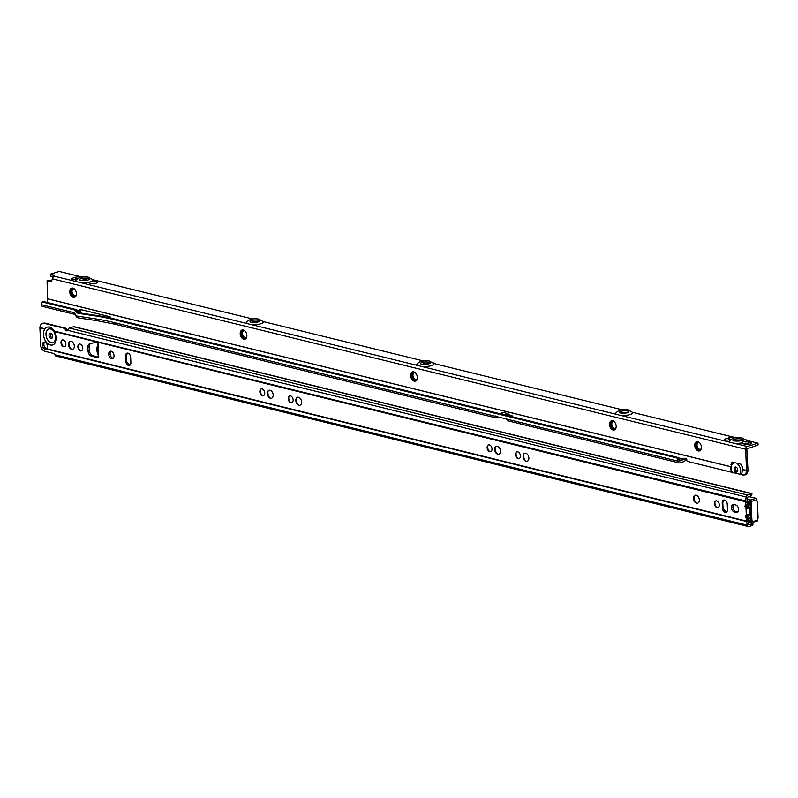 <?xml version="1.0" encoding="UTF-8"?>
<svg xmlns="http://www.w3.org/2000/svg" width="798" height="798" viewBox="0 0 798 798"><rect width="100%" height="100%" fill="white"/><g stroke="black" fill="none" stroke-linecap="round" stroke-linejoin="round"><path stroke-width="1.2" d="M750.18 505.144L749.142 504.416A2.055 1.466 103 0 1 747.776 506.062L747.377 506.61L746.18 506.341L747.357 506.072A2.055 1.556 -108.2 0 1 745.821 504.536L745.741 502.301A1.287 0.848 73 0 1 745.741 502.271L745.721 501.762A2.314 1.626 -76.2 0 1 745.721 501.363L746.06 497.393A2.314 1.626 -76.2 0 1 747.616 495.059L750.748 494.102A2.574 0.708 -2.6 0 0 751.497 493.683L73.546 326.741L69.326 328.038A2.314 1.626 103.8 0 0 68.788 328.317L67.501 330.312A1.925 1.337 86 0 1 66.663 330.841A1.925 1.337 86 0 1 65.336 329.694A2.574 1.786 -94 0 0 63.95 328.217L43.89 323.28A5.137 3.571 -94 0 0 43.102 323.21A5.137 3.571 -94 0 0 39.92 327.459L44.947 328.816M747.377 506.61A2.055 1.127 128.4 0 0 746 508.486L746.21 508.655A2.055 0.569 -2.6 0 0 749.113 508.555A2.055 1.037 -131.1 0 0 747.586 506.78L747.377 506.61M750.629 515.009L749.591 514.291A2.055 1.466 103 0 1 748.225 515.937L747.826 516.486L746.629 516.216L747.806 515.947A2.055 1.556 -108.2 0 1 746.27 514.411L746.02 508.516M747.826 516.486A2.055 1.127 128.4 0 0 746.449 518.361L746.659 518.53A2.055 0.569 -2.6 0 0 749.561 518.421A2.055 1.037 -131.1 0 0 748.035 516.645L747.826 516.486M44.718 329.145A9.297 6.095 73 0 1 47.202 327.16A9.297 6.095 73 0 1 49.516 327.13A9.297 6.095 73 0 1 54.613 331.589A9.297 6.095 73 0 1 56.349 337.634A9.297 6.095 73 0 1 50.334 344.975A9.297 6.095 73 0 1 43.501 334.472A9.297 6.095 73 0 1 44.718 329.145L39.9 327.968A2.314 1.626 -76.2 0 1 39.91 327.569M745.721 501.762L54.613 331.589L49.925 327L47.361 327.12M52.718 336.227A2.703 1.766 73 0 1 51.641 338.352A2.703 1.766 73 0 1 48.987 335.31A2.703 1.766 73 0 1 50.065 333.185A2.703 1.766 73 0 1 52.718 336.227M52.269 337.903A2.703 1.766 73 0 1 50.374 334.881A2.703 1.766 73 0 1 50.823 333.205M715.866 506.531A4.05 2.653 73 0 1 714.759 503.339A4.05 2.653 73 0 1 714.759 502.9M715.606 500.945A3.661 2.404 -107 0 0 714.749 502.989A3.661 2.404 -107 0 0 714.749 503.488A3.661 2.404 -107 0 0 715.806 506.451A3.661 2.404 -107 0 0 717.661 507.668M715.896 506.57A4.239 2.783 73 0 1 714.769 503.269A4.239 2.783 73 0 1 714.759 502.85M715.926 506.61A4.429 2.913 73 0 1 714.769 503.189A4.429 2.913 73 0 1 714.769 502.8M715.956 506.64A4.628 3.032 73 0 1 714.779 503.109A4.628 3.032 73 0 1 714.769 502.76M716.594 507.229A4.818 3.162 73 0 1 714.918 502.999A4.818 3.162 73 0 1 714.968 501.912M695.198 501.912A4.688 3.072 73 0 1 693.891 498.201A4.688 3.072 73 0 1 693.891 497.673M694.918 495.339A4.309 2.823 -107 0 0 693.891 497.772A4.309 2.823 -107 0 0 693.881 498.351A4.309 2.823 -107 0 0 695.128 501.842A4.309 2.823 -107 0 0 697.352 503.269M695.228 501.952A4.888 3.202 73 0 1 693.901 498.122A4.888 3.202 73 0 1 693.901 497.623M695.248 501.992A5.077 3.332 73 0 1 693.911 498.052A5.077 3.332 73 0 1 693.901 497.573A5.267 3.461 73 0 0 693.911 497.972A5.267 3.461 73 0 0 695.277 502.022M696.006 502.71A5.466 3.581 73 0 1 694.061 497.862A5.466 3.581 73 0 1 694.12 496.556M524.735 459.947A4.688 3.072 73 0 1 523.428 456.227A4.688 3.072 73 0 1 523.428 455.698M524.456 453.364A4.309 2.823 -107 0 0 523.428 455.798A4.309 2.823 -107 0 0 523.418 456.376A4.309 2.823 -107 0 0 524.675 459.867A4.309 2.823 -107 0 0 526.889 461.304M523.438 455.598A5.077 3.332 73 0 0 523.448 456.077A5.077 3.332 73 0 0 524.795 460.017A4.888 3.202 73 0 1 523.438 456.157A4.888 3.202 73 0 1 523.438 455.648M524.825 460.047A5.267 3.461 73 0 1 523.448 455.997A5.267 3.461 73 0 1 523.448 455.558M525.543 460.735A5.466 3.581 73 0 1 523.598 455.887A5.466 3.581 73 0 1 523.658 454.591M516.994 457.563A4.05 2.653 73 0 1 515.887 454.371A4.05 2.653 73 0 1 515.887 453.922M516.735 451.977A3.661 2.404 -107 0 0 515.877 454.022A3.661 2.404 -107 0 0 515.877 454.521A3.661 2.404 -107 0 0 516.934 457.483A3.661 2.404 -107 0 0 518.79 458.7M517.024 457.603A4.239 2.783 73 0 1 515.897 454.291A4.239 2.783 73 0 1 515.887 453.882M517.054 457.633A4.429 2.913 73 0 1 515.897 454.222A4.429 2.913 73 0 1 515.897 453.833A4.628 3.032 73 0 0 515.907 454.142A4.628 3.032 73 0 0 517.084 457.673M517.722 458.261A4.818 3.162 73 0 1 516.047 454.022A4.818 3.162 73 0 1 516.097 452.945M496.326 452.945A4.688 3.072 73 0 1 495.019 449.234A4.688 3.072 73 0 1 495.019 448.705M496.047 446.371A4.309 2.823 -107 0 0 495.009 448.795A4.309 2.823 -107 0 0 495.009 449.384A4.309 2.823 -107 0 0 496.256 452.865A4.309 2.823 -107 0 0 498.481 454.301M496.356 452.985A4.888 3.202 73 0 1 495.029 449.154A4.888 3.202 73 0 1 495.029 448.656M496.376 453.025A5.077 3.332 73 0 1 495.039 449.084A5.077 3.332 73 0 1 495.029 448.606M496.406 453.055A5.267 3.461 73 0 1 495.039 449.005A5.267 3.461 73 0 1 495.029 448.566M497.134 453.743A5.466 3.581 73 0 1 495.189 448.885A5.466 3.581 73 0 1 495.249 447.588M488.585 450.571A4.05 2.653 73 0 1 487.478 447.379A4.05 2.653 73 0 1 487.478 446.93M488.316 444.985A3.661 2.404 -107 0 0 487.468 447.03A3.661 2.404 -107 0 0 487.468 447.528A3.661 2.404 -107 0 0 488.526 450.491A3.661 2.404 -107 0 0 490.381 451.708M487.478 446.84A4.429 2.913 73 0 0 487.488 447.219A4.429 2.913 73 0 0 488.645 450.641A4.239 2.783 73 0 1 487.478 447.299A4.239 2.783 73 0 1 487.478 446.88M488.675 450.671A4.628 3.032 73 0 1 487.498 447.149A4.628 3.032 73 0 1 487.488 446.79M489.314 451.269A4.818 3.162 73 0 1 487.638 447.03A4.818 3.162 73 0 1 487.688 445.942M297.445 403.978A4.688 3.072 73 0 1 296.148 400.267A4.688 3.072 73 0 1 296.148 399.728M297.175 397.404A4.309 2.823 -107 0 0 296.138 399.828A4.309 2.823 -107 0 0 296.138 400.416A4.309 2.823 -107 0 0 297.385 403.898A4.309 2.823 -107 0 0 299.609 405.334M296.158 399.638A5.077 3.332 73 0 0 296.158 400.117A5.077 3.332 73 0 0 297.504 404.047A4.888 3.202 73 0 1 296.158 400.187A4.888 3.202 73 0 1 296.158 399.688M297.534 404.087A5.267 3.461 73 0 1 296.168 400.037A5.267 3.461 73 0 1 296.158 399.589M298.262 404.776A5.466 3.581 73 0 1 296.317 399.918A5.466 3.581 73 0 1 296.377 398.621M289.714 401.603A4.05 2.653 73 0 1 288.607 398.401A4.05 2.653 73 0 1 288.607 397.963M289.445 396.017A3.661 2.404 -107 0 0 288.597 398.062A3.661 2.404 -107 0 0 288.597 398.551A3.661 2.404 -107 0 0 289.654 401.524A3.661 2.404 -107 0 0 291.509 402.741M289.744 401.633A4.239 2.783 73 0 1 288.607 398.332A4.239 2.783 73 0 1 288.607 397.913M289.774 401.673A4.429 2.913 73 0 1 288.617 398.252A4.429 2.913 73 0 1 288.607 397.863M289.804 401.703A4.628 3.032 73 0 1 288.627 398.182A4.628 3.032 73 0 1 288.617 397.823M290.442 402.292A4.818 3.162 73 0 1 288.766 398.062A4.818 3.162 73 0 1 288.816 396.975M269.036 396.985A4.688 3.072 73 0 1 267.739 393.264A4.688 3.072 73 0 1 267.739 392.736M268.766 390.402A4.309 2.823 -107 0 0 267.729 392.835A4.309 2.823 -107 0 0 267.729 393.414A4.309 2.823 -107 0 0 268.976 396.905A4.309 2.823 -107 0 0 271.19 398.342M269.066 397.015A4.888 3.202 73 0 1 267.749 393.195A4.888 3.202 73 0 1 267.739 392.686A5.077 3.332 73 0 0 267.749 393.115A5.077 3.332 73 0 0 269.096 397.055M269.126 397.095A5.267 3.461 73 0 1 267.759 393.045A5.267 3.461 73 0 1 267.749 392.596M269.844 397.773A5.466 3.581 73 0 1 267.899 392.925A5.466 3.581 73 0 1 267.968 391.628M261.305 394.601A4.05 2.653 73 0 1 260.198 391.409A4.05 2.653 73 0 1 260.188 390.96M261.036 389.015A3.661 2.404 -107 0 0 260.188 391.06A3.661 2.404 -107 0 0 260.178 391.559A3.661 2.404 -107 0 0 261.245 394.521A3.661 2.404 -107 0 0 263.101 395.738M260.198 390.87A4.429 2.913 73 0 0 260.208 391.259A4.429 2.913 73 0 0 261.365 394.671A4.239 2.783 73 0 1 260.198 391.329A4.239 2.783 73 0 1 260.198 390.92M261.395 394.711A4.628 3.032 73 0 1 260.208 391.18A4.628 3.032 73 0 1 260.208 390.83M262.033 395.299A4.818 3.162 73 0 1 260.357 391.07A4.818 3.162 73 0 1 260.407 389.983M79.301 349.783A4.05 2.653 73 0 1 78.194 346.591A4.05 2.653 73 0 1 78.194 346.152M79.032 344.207A3.661 2.404 -107 0 0 78.184 346.252A3.661 2.404 -107 0 0 78.184 346.741A3.661 2.404 -107 0 0 79.241 349.714A3.661 2.404 -107 0 0 81.097 350.93M79.331 349.823A4.239 2.783 73 0 1 78.194 346.522A4.239 2.783 73 0 1 78.194 346.103M79.361 349.863A4.429 2.913 73 0 1 78.204 346.442A4.429 2.913 73 0 1 78.194 346.053A4.628 3.032 73 0 0 78.204 346.372A4.628 3.032 73 0 0 79.391 349.893M80.029 350.482A4.818 3.162 73 0 1 78.354 346.252A4.818 3.162 73 0 1 78.403 345.165M68.867 343.719A4.888 3.202 73 0 0 68.877 344.227A4.888 3.202 73 0 0 70.194 348.048A4.688 3.072 73 0 1 68.867 344.297A4.688 3.072 73 0 1 68.867 343.768M69.895 341.434A4.309 2.823 -107 0 0 68.857 343.868A4.309 2.823 -107 0 0 68.857 344.447A4.309 2.823 -107 0 0 70.104 347.938A4.309 2.823 -107 0 0 72.319 349.364M70.224 348.088A5.077 3.332 73 0 1 68.877 344.147A5.077 3.332 73 0 1 68.877 343.669M70.254 348.118A5.267 3.461 73 0 1 68.887 344.068A5.267 3.461 73 0 1 68.877 343.629M70.972 348.806A5.466 3.581 73 0 1 69.027 343.958A5.466 3.581 73 0 1 69.097 342.651M62.434 345.634A4.05 2.653 73 0 1 61.326 342.442A4.05 2.653 73 0 1 61.316 341.993M62.164 340.048A3.661 2.404 -107 0 0 61.316 342.093A3.661 2.404 -107 0 0 61.306 342.591A3.661 2.404 -107 0 0 62.374 345.554A3.661 2.404 -107 0 0 64.229 346.771M62.463 345.674A4.239 2.783 73 0 1 61.326 342.362A4.239 2.783 73 0 1 61.326 341.953M62.493 345.704A4.429 2.913 73 0 1 61.336 342.292A4.429 2.913 73 0 1 61.326 341.903M62.523 345.743A4.628 3.032 73 0 1 61.336 342.212A4.628 3.032 73 0 1 61.336 341.853M63.162 346.332A4.818 3.162 73 0 1 61.486 342.093A4.818 3.162 73 0 1 61.536 341.015M113.136 358.232A3.85 2.534 73 0 1 112.917 358.192A3.85 2.534 73 0 1 110.284 355.08A3.85 2.534 73 0 1 110.972 351.17M111.52 358.611A3.85 2.534 73 0 1 108.767 354.96A3.85 2.534 73 0 1 110.224 351.23A3.85 2.534 73 0 1 111.191 351.21A3.85 2.534 73 0 1 113.944 354.871A3.85 2.534 73 0 1 112.488 358.601A3.85 2.534 73 0 1 111.52 358.611M39.9 327.968L40.698 345.444A5.137 3.372 -107 0 0 41.047 347.379L43.72 348.048A3.531 2.314 73 0 1 42.464 344.576A3.531 2.314 73 0 1 43.88 342.133A3.531 2.314 73 0 1 44.758 342.113A3.531 2.314 73 0 1 47.212 345.135A3.531 2.314 73 0 1 46.354 348.696L46.164 349.015A3.531 2.115 61.3 0 1 44 348.477L45.117 347.619A3.531 2.314 73 0 1 44.628 342.083M98.214 353.993L98.483 355.718A1.606 1.057 73 0 1 97.964 357.614A1.606 1.057 73 0 1 97.565 357.624L91.351 356.088A4.499 2.953 73 0 1 88.049 351L87.88 347.3A4.499 2.953 73 0 1 89.665 343.768A4.499 2.953 73 0 1 89.805 343.729L96.508 342.182A1.606 1.057 73 0 1 96.867 342.192A1.606 1.057 73 0 1 97.984 344.596L97.396 344.955L98.104 344.786M65.865 343.938A3.531 2.314 -107 0 0 64.458 340.656A3.531 2.314 -107 0 0 61.985 340.157A3.531 2.314 -107 0 0 60.977 342.741A3.531 2.314 -107 0 0 64.01 346.791A3.531 2.314 -107 0 0 65.865 343.938M74.304 346.023A4.18 2.743 -107 0 0 72.638 342.133A4.18 2.743 -107 0 0 69.705 341.544A4.18 2.743 -107 0 0 68.528 344.596A4.18 2.743 -107 0 0 72.109 349.384A4.18 2.743 -107 0 0 74.304 346.023M82.733 348.098A3.531 2.314 -107 0 0 81.326 344.806A3.531 2.314 -107 0 0 78.852 344.307A3.531 2.314 -107 0 0 77.855 346.891A3.531 2.314 -107 0 0 80.877 350.94A3.531 2.314 -107 0 0 82.733 348.098M264.736 392.915A3.531 2.314 -107 0 0 263.33 389.624A3.531 2.314 -107 0 0 260.856 389.125A3.531 2.314 -107 0 0 259.849 391.708A3.531 2.314 -107 0 0 262.881 395.758A3.531 2.314 -107 0 0 264.736 392.915M273.175 394.99A4.18 2.743 -107 0 0 271.51 391.1A4.18 2.743 -107 0 0 268.577 390.511A4.18 2.743 -107 0 0 267.4 393.564A4.18 2.743 -107 0 0 270.981 398.352A4.18 2.743 -107 0 0 273.175 394.99M293.145 399.908A3.531 2.314 -107 0 0 291.749 396.616A3.531 2.314 -107 0 0 289.265 396.117A3.531 2.314 -107 0 0 288.268 398.701A3.531 2.314 -107 0 0 291.29 402.751A3.531 2.314 -107 0 0 293.145 399.908M301.584 401.983A4.18 2.743 -107 0 0 299.918 398.102A4.18 2.743 -107 0 0 296.986 397.514A4.18 2.743 -107 0 0 295.809 400.566A4.18 2.743 -107 0 0 299.39 405.344A4.18 2.743 -107 0 0 301.584 401.983M492.017 448.875A3.531 2.314 -107 0 0 490.62 445.593A3.531 2.314 -107 0 0 488.137 445.094A3.531 2.314 -107 0 0 487.139 447.678A3.531 2.314 -107 0 0 490.162 451.718A3.531 2.314 -107 0 0 492.017 448.875M500.456 450.95A4.18 2.743 -107 0 0 498.79 447.07A4.18 2.743 -107 0 0 495.857 446.481A4.18 2.743 -107 0 0 494.68 449.533A4.18 2.743 -107 0 0 498.261 454.321A4.18 2.743 -107 0 0 500.456 450.95M520.426 455.877A3.531 2.314 -107 0 0 519.029 452.586A3.531 2.314 -107 0 0 516.545 452.087A3.531 2.314 -107 0 0 515.548 454.67A3.531 2.314 -107 0 0 518.57 458.72A3.531 2.314 -107 0 0 520.426 455.877M528.865 457.952A4.18 2.743 -107 0 0 527.209 454.062A4.18 2.743 -107 0 0 524.276 453.473A4.18 2.743 -107 0 0 523.089 456.526A4.18 2.743 -107 0 0 526.67 461.314A4.18 2.743 -107 0 0 528.865 457.952M699.327 499.927A4.18 2.743 -107 0 0 697.671 496.037A4.18 2.743 -107 0 0 694.729 495.448A4.18 2.743 -107 0 0 693.552 498.501A4.18 2.743 -107 0 0 697.133 503.289A4.18 2.743 -107 0 0 699.327 499.927M719.297 504.845A3.531 2.314 -107 0 0 717.901 501.553A3.531 2.314 -107 0 0 715.417 501.054A3.531 2.314 -107 0 0 714.419 503.638A3.531 2.314 -107 0 0 717.442 507.688A3.531 2.314 -107 0 0 719.297 504.845M749.362 514.231L749.372 514.241A2.055 0.569 177.4 0 1 746.459 514.341A2.314 0.638 -2.6 0 0 749.362 514.231L749.372 514.241A2.055 1.466 103 0 1 748.005 515.887L748.005 515.887A2.055 1.556 -108.2 0 1 746.459 514.341L745.192 516.097L746.449 518.361M748.913 504.366L748.923 504.366A2.055 0.569 177.4 0 1 746.02 504.466A2.314 0.638 -2.6 0 0 748.913 504.366L748.923 504.366A2.055 1.466 103 0 1 747.556 506.012L747.556 506.012A2.055 1.556 -108.2 0 1 746.02 504.466L744.743 506.221L746 508.486M750.09 503.079L749.063 503.388A2.314 0.638 177.4 0 1 748.325 503.558L745.741 502.301L747.137 501.882A1.287 0.848 73 0 1 747.128 501.852L747.437 497.294L750.828 495.947A2.574 0.708 -2.6 0 0 751.586 495.528L751.975 493.782M726.689 511.987A4.818 3.162 73 0 1 722.978 506.501L722.838 503.418A4.818 3.162 73 0 1 723.427 500.725M130.074 365.085A4.818 3.162 73 0 1 126.363 359.599L126.224 356.516A4.818 3.162 73 0 1 126.812 353.823M98.493 357.075L92.738 355.659A4.499 2.953 73 0 1 89.436 350.581L89.266 346.881A4.499 2.953 73 0 1 90.603 343.549M737.711 512.027A3.85 2.534 73 0 1 737.492 511.987L735.716 511.548A3.85 2.534 73 0 1 733.093 508.436A3.85 2.534 73 0 1 733.771 504.526M752.684 522.51A5.137 1.416 177.4 0 1 752.863 522.86A5.137 1.416 177.4 0 1 751.277 523.967L748.863 524.675L747.945 519.747A1.287 0.848 73 0 1 747.945 519.717L748.315 518.52M748.773 502.75L747.606 503.089L747.137 501.882M727.257 504.176L727.497 509.483A3.661 2.404 73 0 1 726.04 512.366A3.661 2.404 73 0 1 722.439 508.236L722.2 502.93A3.661 2.404 73 0 1 723.656 500.057A3.661 2.404 73 0 1 727.257 504.176M130.643 357.275L130.882 362.581A3.661 2.404 73 0 1 129.426 365.454A3.661 2.404 73 0 1 125.825 361.334L125.585 356.028A3.661 2.404 73 0 1 127.042 353.145A3.661 2.404 73 0 1 130.643 357.275M736.105 512.406L734.33 511.977A3.85 2.534 73 0 1 731.576 508.316A3.85 2.534 73 0 1 733.033 504.585A3.85 2.534 73 0 1 733.99 504.565L735.766 505.004A3.85 2.534 73 0 1 738.519 508.665A3.85 2.534 73 0 1 737.063 512.396A3.85 2.534 73 0 1 736.105 512.406L737.492 511.987M752.863 522.86L752.943 524.705A5.137 1.416 177.4 0 1 751.367 525.812L749.053 526.52A2.314 1.626 -76.2 0 1 748.394 526.55A2.314 1.626 -76.2 0 1 747.327 525.194L746.639 521.493A2.314 1.626 -76.2 0 1 746.599 521.114L746.549 520.166A1.287 0.848 73 0 1 746.549 520.136L747.018 519.468M747.945 519.717L749.033 518.979A2.314 0.638 -2.6 0 0 749.761 518.82L750.788 518.51M722.439 508.236L726.569 512.087M724.185 499.987L722.609 502.76L722.858 508.156L722.629 502.68M724.045 510.421A4.818 3.162 73 0 1 722.898 507.917L722.649 502.56M125.825 361.334L129.944 365.185M127.57 353.075L125.994 355.848L126.244 361.245L126.014 355.768M127.431 363.519A4.818 3.162 73 0 1 126.284 361.015L126.034 355.659M97.446 346.531A1.287 1.237 -175.5 0 0 96.957 347.559M97.466 347.02A1.287 1.237 -175.5 0 0 96.917 348.088L97.087 351.788A1.287 1.237 -175.5 0 0 97.735 352.816M41.147 347.778A5.137 3.072 -118.7 0 0 44.878 351.3L53.316 353.374A1.925 1.157 61.3 0 1 54.683 354.641L55.591 355.898A2.314 1.626 103.8 0 0 55.9 356.028L748.394 526.55M46.703 348.377A3.531 2.115 61.3 0 1 45.356 347.738M41.047 347.379L43.72 348.048L45.117 347.619M67.331 330.512A1.925 1.337 86 0 1 66.713 329.604A2.574 1.786 -94 0 0 65.336 328.118L45.277 323.18A5.137 3.571 -94 0 0 44.489 323.11L43.102 323.21M751.586 495.528L751.497 493.683M751.876 493.583L74.204 326.721A2.314 1.626 103.8 0 0 73.546 326.741M747.606 503.089L748.325 503.558M126.274 361.055L126.034 355.689L126.264 361.105M722.639 502.64L722.878 508.017M722.649 502.6L722.888 507.967M749.561 518.421L749.771 518.241A2.055 1.037 -131.1 0 0 748.245 516.466L748.035 516.645A2.055 1.127 128.4 0 0 746.659 518.53M750.26 507.039L749.322 508.366A2.055 1.037 -131.1 0 0 747.796 506.59L747.586 506.78A2.055 1.127 128.4 0 0 746.21 508.655M749.113 508.555L749.591 514.291M748.185 521.802L751.417 522.6L751.945 521.822L751.536 519.608L750.828 519.438L750.679 521.184L747.975 520.525M747.267 499.398L750.399 500.176L751.018 501.373L751.896 519.578L750.818 503.777L750.11 503.598L750.828 519.438M751.896 519.578L752.305 521.772L757.9 520.057L757.192 521.124L751.417 522.6M751.945 521.822L751.606 522.74M756.015 498.451L756.893 499.718L755.826 498.301L748.793 496.575M747.287 499.109L750.569 499.917L751.377 501.403L756.893 499.718L758.02 517.702L756.893 499.718M747.147 500.795L749.781 501.443L750.11 503.598M750.04 501.892L749.93 503.129M750.619 518.55L750.908 520.914M751.018 501.373L751.187 503.787M76.359 294.602A3.661 2.404 73 0 1 75.541 295.709A3.661 2.404 73 0 1 72.967 295.19A3.661 2.404 73 0 1 71.521 291.779A3.661 2.404 73 0 1 73.436 288.836A3.661 2.404 73 0 1 74.733 289.285M73.665 288.846A3.531 2.314 -107 0 0 72.02 291.679A3.531 2.314 -107 0 0 75.72 295.569M76.279 295.031A4.05 2.653 73 0 1 73.217 296.068A4.05 2.653 73 0 1 70.972 291.799A4.05 2.653 73 0 1 74.433 288.986M74.942 296.567A4.239 2.783 73 0 1 70.842 291.769A4.239 2.783 73 0 1 72.458 288.457M76.209 295.32A4.239 2.783 73 0 1 74.872 296.587A4.239 2.783 73 0 1 70.703 291.809A4.239 2.783 73 0 1 72.389 288.477A4.239 2.783 73 0 1 74.204 288.786M74.862 296.796A4.429 2.913 73 0 1 70.563 291.779A4.429 2.913 73 0 1 72.259 288.317M76.069 295.719A4.429 2.913 73 0 1 74.793 296.816A4.429 2.913 73 0 1 70.424 291.819A4.429 2.913 73 0 1 72.189 288.337A4.429 2.913 73 0 1 73.865 288.527M74.773 297.016A4.628 3.032 73 0 1 70.294 291.789A4.628 3.032 73 0 1 72.069 288.178M75.74 296.327A4.628 3.032 73 0 1 74.703 297.046A4.628 3.032 73 0 1 70.154 291.829A4.628 3.032 73 0 1 72 288.198A4.628 3.032 73 0 1 73.256 288.208M74.623 297.265A4.818 3.162 73 0 1 70.025 291.799A4.818 3.162 73 0 1 71.8 288.058M69.745 291.888A4.818 3.162 73 0 1 71.66 288.098A4.818 3.162 73 0 1 76.399 293.524A4.818 3.162 73 0 1 74.483 297.315A4.818 3.162 73 0 1 69.745 291.888M246.811 336.507A3.661 2.404 73 0 1 246.003 337.604A3.661 2.404 73 0 1 243.43 337.085A3.661 2.404 73 0 1 241.974 333.684A3.661 2.404 73 0 1 243.899 330.731A3.661 2.404 73 0 1 245.186 331.18M244.118 330.741A3.531 2.314 -107 0 0 242.482 333.574A3.531 2.314 -107 0 0 246.183 337.464M246.742 336.926A4.05 2.653 73 0 1 243.679 337.963A4.05 2.653 73 0 1 241.435 333.694A4.05 2.653 73 0 1 244.886 330.881M245.395 338.462A4.239 2.783 73 0 1 241.295 333.664A4.239 2.783 73 0 1 242.921 330.352M246.662 337.215A4.239 2.783 73 0 1 245.325 338.482A4.239 2.783 73 0 1 241.156 333.704A4.239 2.783 73 0 1 242.851 330.372A4.239 2.783 73 0 1 244.667 330.681M245.315 338.691A4.429 2.913 73 0 1 241.026 333.674A4.429 2.913 73 0 1 242.722 330.212M246.522 337.614A4.429 2.913 73 0 1 245.245 338.711A4.429 2.913 73 0 1 240.886 333.714A4.429 2.913 73 0 1 242.652 330.232A4.429 2.913 73 0 1 244.318 330.422M245.235 338.911A4.628 3.032 73 0 1 240.757 333.684A4.628 3.032 73 0 1 242.522 330.073M246.203 338.222A4.628 3.032 73 0 1 245.166 338.941A4.628 3.032 73 0 1 240.617 333.724A4.628 3.032 73 0 1 242.452 330.093A4.628 3.032 73 0 1 243.719 330.103M245.076 339.16A4.818 3.162 73 0 1 240.477 333.694A4.818 3.162 73 0 1 242.263 329.953M240.198 333.783A4.818 3.162 73 0 1 242.123 329.993A4.818 3.162 73 0 1 246.861 335.419A4.818 3.162 73 0 1 244.946 339.21A4.818 3.162 73 0 1 240.198 333.783M417.274 378.402A3.661 2.404 73 0 1 416.456 379.499A3.661 2.404 73 0 1 413.883 378.98A3.661 2.404 73 0 1 412.436 375.579A3.661 2.404 73 0 1 414.352 372.626A3.661 2.404 73 0 1 415.648 373.075M414.581 372.636A3.531 2.314 -107 0 0 412.935 375.469A3.531 2.314 -107 0 0 416.636 379.359M417.194 378.821A4.05 2.653 73 0 1 414.132 379.858A4.05 2.653 73 0 1 411.888 375.599A4.05 2.653 73 0 1 415.349 372.776M415.858 380.357A4.239 2.783 73 0 1 411.758 375.559A4.239 2.783 73 0 1 413.374 372.247M417.125 379.11A4.239 2.783 73 0 1 415.788 380.377A4.239 2.783 73 0 1 411.618 375.599A4.239 2.783 73 0 1 413.304 372.267A4.239 2.783 73 0 1 415.12 372.576M415.778 380.586A4.429 2.913 73 0 1 411.479 375.569A4.429 2.913 73 0 1 413.174 372.107M416.985 379.509A4.429 2.913 73 0 1 415.708 380.606A4.429 2.913 73 0 1 411.339 375.609A4.429 2.913 73 0 1 413.105 372.127A4.429 2.913 73 0 1 414.78 372.317M415.688 380.806A4.628 3.032 73 0 1 411.209 375.579A4.628 3.032 73 0 1 412.985 371.968M416.656 380.117A4.628 3.032 73 0 1 415.618 380.836A4.628 3.032 73 0 1 411.07 375.619A4.628 3.032 73 0 1 412.915 371.988A4.628 3.032 73 0 1 414.172 371.998M415.539 381.055A4.818 3.162 73 0 1 410.94 375.589A4.818 3.162 73 0 1 412.716 371.848M410.661 375.678A4.818 3.162 73 0 1 412.576 371.888A4.818 3.162 73 0 1 417.314 377.314A4.818 3.162 73 0 1 415.399 381.105A4.818 3.162 73 0 1 410.661 375.678M616.136 427.279A3.661 2.404 73 0 1 615.328 428.376A3.661 2.404 73 0 1 612.754 427.858A3.661 2.404 73 0 1 611.298 424.456A3.661 2.404 73 0 1 613.223 421.504A3.661 2.404 73 0 1 614.51 421.952M613.443 421.514A3.531 2.314 -107 0 0 611.807 424.346A3.531 2.314 -107 0 0 615.507 428.237M616.066 427.698A4.05 2.653 73 0 1 613.004 428.735A4.05 2.653 73 0 1 610.759 424.476A4.05 2.653 73 0 1 614.211 421.653M614.719 429.234A4.239 2.783 73 0 1 610.62 424.436A4.239 2.783 73 0 1 612.246 421.125M615.986 427.987A4.239 2.783 73 0 1 614.66 429.254A4.239 2.783 73 0 1 610.48 424.486A4.239 2.783 73 0 1 612.176 421.144A4.239 2.783 73 0 1 613.991 421.454M614.64 429.464A4.429 2.913 73 0 1 610.35 424.446A4.429 2.913 73 0 1 612.046 420.985M615.847 428.386A4.429 2.913 73 0 1 614.57 429.484A4.429 2.913 73 0 1 610.211 424.496A4.429 2.913 73 0 1 611.976 421.005A4.429 2.913 73 0 1 613.642 421.194M614.56 429.683A4.628 3.032 73 0 1 610.081 424.456A4.628 3.032 73 0 1 611.847 420.845M615.527 428.995A4.628 3.032 73 0 1 614.49 429.713A4.628 3.032 73 0 1 609.941 424.506A4.628 3.032 73 0 1 611.777 420.865A4.628 3.032 73 0 1 613.044 420.875M614.4 429.932A4.818 3.162 73 0 1 609.802 424.466A4.818 3.162 73 0 1 611.587 420.726M609.532 424.556A4.818 3.162 73 0 1 611.448 420.765A4.818 3.162 73 0 1 616.186 426.192A4.818 3.162 73 0 1 614.27 429.982A4.818 3.162 73 0 1 609.532 424.556M701.372 448.227A3.661 2.404 73 0 1 700.554 449.324A3.661 2.404 73 0 1 697.981 448.805A3.661 2.404 73 0 1 696.534 445.404A3.661 2.404 73 0 1 698.45 442.451A3.661 2.404 73 0 1 699.736 442.9M698.679 442.461A3.531 2.314 -107 0 0 697.033 445.294A3.531 2.314 -107 0 0 700.734 449.184M701.292 448.646A4.05 2.653 73 0 1 698.23 449.683A4.05 2.653 73 0 1 695.986 445.424A4.05 2.653 73 0 1 699.447 442.601M699.956 450.182A4.239 2.783 73 0 1 695.856 445.384A4.239 2.783 73 0 1 697.472 442.072M701.213 448.935A4.239 2.783 73 0 1 699.886 450.202A4.239 2.783 73 0 1 695.716 445.434A4.239 2.783 73 0 1 697.402 442.092A4.239 2.783 73 0 1 699.218 442.401M699.866 450.411A4.429 2.913 73 0 1 695.577 445.394A4.429 2.913 73 0 1 697.272 441.932M701.073 449.334A4.429 2.913 73 0 1 699.796 450.431A4.429 2.913 73 0 1 695.437 445.444A4.429 2.913 73 0 1 697.203 441.952A4.429 2.913 73 0 1 698.878 442.142M699.786 450.631A4.628 3.032 73 0 1 695.307 445.404A4.628 3.032 73 0 1 697.083 441.793M700.754 449.942A4.628 3.032 73 0 1 699.716 450.661A4.628 3.032 73 0 1 695.168 445.454A4.628 3.032 73 0 1 697.013 441.813A4.628 3.032 73 0 1 698.27 441.823M699.637 450.88A4.818 3.162 73 0 1 695.038 445.414A4.818 3.162 73 0 1 696.814 441.673M694.759 445.503A4.818 3.162 73 0 1 696.674 441.713A4.818 3.162 73 0 1 701.412 447.139A4.818 3.162 73 0 1 699.497 450.93A4.818 3.162 73 0 1 694.759 445.503M246.931 323.529L251.33 324.616A8.579 2.364 -2.6 0 0 259.869 324.018A8.579 2.364 -2.6 0 0 263.41 321.724L258.791 319.08C253.185 318.123 249.036 319.26 246.333 322.502A8.579 2.364 -2.6 0 0 246.931 323.529L76.478 281.634A8.579 2.364 -2.6 0 1 75.88 280.607C78.573 277.365 82.733 276.228 88.329 277.185L92.907 279.719L252.976 319.06M81.346 280.447A3.511 0.968 177.4 0 1 86.982 279.998A3.511 0.968 177.4 0 1 87.501 280.168M251.799 322.342A3.511 0.968 177.4 0 1 257.435 321.893A3.511 0.968 177.4 0 1 257.954 322.063M616.255 414.302L620.654 415.389A8.579 2.364 -2.6 0 0 629.193 414.8A8.579 2.364 -2.6 0 0 632.744 412.496L628.116 409.853C622.51 408.895 618.36 410.032 615.657 413.274A8.579 2.364 -2.6 0 0 616.255 414.302L417.394 365.424A8.579 2.364 -2.6 0 1 416.795 364.397C419.489 361.155 423.648 360.018 429.244 360.975L433.823 363.509L622.3 409.833M422.262 364.237A3.511 0.968 177.4 0 1 427.898 363.788A3.511 0.968 177.4 0 1 428.416 363.958M621.123 413.115A3.511 0.968 177.4 0 1 626.759 412.666A3.511 0.968 177.4 0 1 627.278 412.835M734.768 441.045A3.511 0.968 177.4 0 1 740.404 440.596A3.511 0.968 177.4 0 1 740.923 440.765M757.98 443.179L747.187 446.481L729.901 442.232A8.579 2.364 -2.6 0 1 729.302 441.204C731.995 437.962 736.155 436.825 741.751 437.783L746.33 440.316L757.98 443.179L758.07 445.035L746.828 448.845L747.985 470.152A2.314 1.626 -76.2 0 1 747.975 470.541L747.975 470.65A5.137 3.571 -94 0 1 744.783 474.91L743.397 475.01A5.137 3.571 -94 0 0 746.589 470.75L747.975 470.65M735.946 467.059A2.633 1.726 -107 0 0 735.696 469.643A2.633 1.726 -107 0 0 737.352 471.638M735.836 467.03A2.633 1.726 -107 0 0 735.187 467.039A2.633 1.726 -107 0 0 734.19 469.593A2.633 1.726 -107 0 0 736.065 472.087A2.633 1.726 -107 0 0 736.724 472.077A2.633 1.726 -107 0 0 737.721 469.533A2.633 1.726 -107 0 0 735.836 467.03M91.511 283.599A3.85 1.057 177.4 0 1 95.261 283.43M90.563 283.44A3.85 1.057 177.4 0 1 89.486 282.761A3.85 1.057 177.4 0 1 91.88 281.664A3.85 1.057 177.4 0 1 96.119 281.734A3.85 1.057 177.4 0 1 97.196 282.412A3.85 1.057 177.4 0 1 94.802 283.509A3.85 1.057 177.4 0 1 90.563 283.44M77.416 278.642L75.501 279.23A2.574 0.708 177.4 0 1 72.738 279.49A2.574 0.708 177.4 0 1 71.162 278.911A2.574 0.708 177.4 0 1 71.95 278.352L75.66 277.215A2.574 0.708 177.4 0 1 79.291 277.086A2.574 0.708 177.4 0 1 80.009 277.534A2.574 0.708 177.4 0 1 80 277.614M730.838 439.239L728.923 439.828A2.574 0.708 177.4 0 1 726.16 440.087A2.574 0.708 177.4 0 1 724.584 439.508A2.574 0.708 177.4 0 1 725.372 438.95L729.083 437.813A2.574 0.708 177.4 0 1 732.714 437.683A2.574 0.708 177.4 0 1 733.432 438.132A2.574 0.708 177.4 0 1 733.422 438.212M51.341 281.016A3.85 2.534 73 0 1 51.122 280.976L48.459 280.317L47.072 280.746L49.735 281.405L51.122 280.976M730.699 467.089L731.108 470.95L731.946 462.601A8.858 5.815 73 0 1 732.335 462.082L740.763 464.157A8.858 5.815 73 0 1 742.898 470.092L741.202 474.591L742.609 474.94A5.137 3.571 -94 0 0 743.397 475.01M747.187 446.481A2.314 1.626 103.8 0 0 745.621 449.214L746.589 470.75M52.937 276.637L50.464 276.028L50.384 274.173L53.047 274.831A3.85 1.057 177.4 0 1 54.114 275.51A3.85 1.057 177.4 0 1 53.675 276.028L52.229 278.791A3.85 2.534 73 0 1 50.693 281.385A3.85 2.534 73 0 1 49.735 281.405M47.591 302.532L47.072 280.746M74.214 312.776L76.618 315.998A2.314 0.838 143.3 0 0 76.428 316.866L74.214 312.776L41.396 304.706L41.346 303.599A1.925 1.267 73 0 1 42.114 302.083L43.501 301.654A1.925 1.267 73 0 1 43.98 301.644L42.593 302.073L73.825 309.754A4.11 2.693 73 0 1 75.69 311.12L76.319 311.968A4.11 2.693 -107 0 0 78.384 313.375L95.022 315.858A388.995 255.2 73 0 1 113.725 319.559L115.112 319.13A388.995 255.2 73 0 0 96.408 315.429L79.78 312.956A4.11 2.693 -107 0 1 77.715 311.539L77.087 310.701A4.11 2.693 73 0 0 75.212 309.325L43.98 301.644M731.108 470.95L731.586 472.226L687.567 461.414A1.287 0.888 86 0 1 686.789 459.927A1.287 0.888 86 0 0 686.001 458.441L685.113 458.222A1.287 0.888 86 0 0 684.125 459.269L679.637 461.025L679.288 459.628A1.925 1.267 73 0 0 677.871 457.444L115.112 319.13M81.615 313.225L80.009 311.24L77.416 311.14L79.541 310.552A1.287 0.888 86 0 1 80.538 309.504L109.835 316.706A1.287 0.888 86 0 1 110.623 318.083M80.578 311.828L80.648 311.669A2.314 1.626 103.8 0 0 80.907 310.641L80.927 310.452A1.287 0.888 86 0 1 81.216 309.664M495.907 415.868L495.987 417.713L495.289 417.733L114.623 324.168L96.628 320.626A2.314 1.666 -81.5 0 1 95.301 318.851A385.903 253.175 73 0 1 113.506 322.432L115.271 324.148M497.423 416.795L497.463 417.733L495.987 417.713L495.039 416.207A1.287 0.848 -107 0 0 495.039 416.207L113.506 322.432M494.9 416.217L505.713 418.83A1.287 0.848 -107 0 0 505.713 418.83L508.326 420.746M677.871 457.444L676.485 457.872A1.925 1.267 73 0 1 677.901 460.047L677.951 461.164A2.314 1.626 103.8 0 0 679.068 462.9A2.314 1.626 103.8 0 0 679.716 462.87L683.946 461.583A2.314 1.626 103.8 0 0 685.502 459.239L685.512 459.169A1.287 0.888 86 0 1 685.801 458.391M676.485 457.872L113.725 319.559M80.877 282.721A8.579 2.364 -2.6 0 0 89.416 282.123A8.579 2.364 -2.6 0 0 92.957 279.829A8.579 2.364 -2.6 0 0 92.907 279.719L92.957 279.829M50.384 274.173L59.281 271.45L82.513 277.165M263.37 321.614L423.429 360.955M433.533 362.95L433.823 363.509A8.579 2.364 -2.6 0 1 433.873 363.619L433.533 362.95M632.744 412.496A8.579 2.364 -2.6 0 0 632.694 412.386L735.936 437.763M746.03 439.758L746.33 440.316A8.579 2.364 -2.6 0 1 746.379 440.426L746.03 439.758M421.793 366.511A8.579 2.364 -2.6 0 0 430.331 365.923A8.579 2.364 -2.6 0 0 433.873 363.619M734.3 443.319A8.579 2.364 -2.6 0 0 742.13 442.88A3.85 1.057 177.4 0 0 742.02 443.139A3.85 1.057 177.4 0 0 743.088 443.818L744.863 444.257A3.85 1.057 177.4 0 0 749.103 444.326A3.85 1.057 177.4 0 0 751.497 443.229A3.85 1.057 177.4 0 0 750.429 442.551L750.499 443.997M750.429 442.551L748.654 442.112A3.85 1.057 177.4 0 0 745.123 441.952A8.579 2.364 -2.6 0 0 746.379 440.426M742.33 474.85L731.726 472.236M732.335 462.082L740.763 464.157M747.975 470.541L742.978 469.683A8.978 5.885 -107 0 0 740.923 464.167M502.71 412.925L500.456 413.583L504.675 414.621A2.314 1.516 73 0 1 505.433 415.07M510.58 416.327L507.957 413.613L503.738 412.576M498.979 417.174L498.74 417.474A2.055 1.347 -107 0 1 498.271 417.793A2.055 1.347 -107 0 1 497.762 417.803L497.463 417.733M499.718 413.663A2.314 1.516 73 0 1 499.877 413.593A2.314 1.516 73 0 1 500.456 413.583M500.745 413.324A1.287 0.888 86 0 1 501.264 413.174M509.752 415.249L511.987 415.798A1.287 0.888 86 0 1 512.755 416.865M74.613 279.42L75.75 279.071A2.574 0.708 177.4 0 1 76.648 278.881M743.876 444.007A3.85 1.057 177.4 0 1 748.743 443.967L749.731 444.207M728.035 440.017L729.173 439.668A2.574 0.708 177.4 0 1 730.06 439.479M745.123 441.952C743.527 440.566 742.529 440.875 742.13 442.88M41.396 304.706A2.314 1.626 103.8 0 0 42.513 306.442L74.533 314.312M746.18 506.341A2.055 0.569 177.4 0 1 744.743 506.221M746.629 516.216A2.055 0.569 177.4 0 1 745.192 516.097M54.942 340.806A7.062 4.638 73 0 1 49.596 341.823A7.062 4.638 73 0 1 45.965 334.561A7.072 4.638 -107 0 0 49.536 341.783A7.072 4.638 -107 0 0 54.863 340.936L55.631 337.185C55.122 333.185 53.675 330.542 51.291 329.245A7.072 4.638 -107 0 0 45.965 334.561A7.062 4.638 73 0 1 51.421 329.305M749.142 504.416L749.063 503.388M97.984 344.596L98.483 355.718M46.354 348.696L746.599 521.114M747.945 519.747L746.549 520.166L746.469 518.381M749.761 518.82L749.741 518.271M54.384 331.13L747.108 501.274M67.501 330.312L747.437 497.294M749.771 518.241L750.709 516.914M751.367 525.812L751.277 523.967M54.683 354.641L747.327 525.194L748.684 524.446M46.164 349.015L746.639 521.493L747.995 520.755M97.565 357.624L98.304 357.394M745.741 502.271L747.128 501.852M87.88 347.3L89.266 346.881M88.049 351L89.436 350.581M91.351 356.088L92.738 355.659M734.33 511.977L735.716 511.548M43.89 323.28L45.277 323.18M63.95 328.217L65.336 328.118M65.336 329.694L66.713 329.604M69.326 328.038L747.616 495.059M750.748 494.102L750.828 495.947M750.399 500.176L755.896 498.301L748.833 496.565M751.467 522.71L748.205 521.912M748.285 502.89L747.128 501.703M747.128 501.064L749.113 503.089M748.873 519.009L747.955 520.106M755.975 498.361L757.382 501.832L758.1 517.663L757.192 521.124M79.73 280.068A4.838 1.327 177.4 0 1 81.985 278.452A4.838 1.327 177.4 0 1 87.87 278.442A4.838 1.327 177.4 0 1 89.067 279.639M250.233 321.993L250.173 321.943A4.838 1.327 177.4 0 1 252.447 320.347A4.838 1.327 177.4 0 1 258.333 320.337A4.838 1.327 177.4 0 1 259.52 321.534M420.686 363.888L420.626 363.838A4.838 1.327 177.4 0 1 422.9 362.242A4.838 1.327 177.4 0 1 428.785 362.232A4.838 1.327 177.4 0 1 429.982 363.429M619.557 412.766L619.497 412.716A4.838 1.327 177.4 0 1 621.772 411.12A4.838 1.327 177.4 0 1 627.657 411.11A4.838 1.327 177.4 0 1 628.844 412.307M733.153 440.666A4.838 1.327 177.4 0 1 735.407 439.05A4.838 1.327 177.4 0 1 741.292 439.04A4.838 1.327 177.4 0 1 742.489 440.237C740.354 441.124 737.442 441.344 733.771 440.865L733.192 440.696M732.275 462.042A8.978 5.885 -107 0 0 730.978 464.675M746.599 470.581L742.978 469.683M745.621 449.214L52.229 278.791M730.619 466.65L47.9 298.851M78.254 310.881L76.987 310.572M79.481 310.911L80.648 311.669L79.481 310.911M80.907 310.641L76.418 309.983M73.825 309.754L75.212 309.325M677.951 461.164L505.733 418.84M76.618 315.998L95.301 318.851M417.394 365.424L251.33 324.616M729.901 442.232L620.654 415.389M732.564 472.935A6.823 4.479 73 0 1 734.08 463M730.609 466.71L47.9 298.911M499.388 417.274L498.74 417.474M507.957 413.613L504.675 414.621M509.194 414.521L506.531 415.339M683.856 459.728L679.018 458.541M685.502 459.239L678.679 458.002M679.288 459.628L677.901 460.047M79.541 310.552L80.927 310.452M684.125 459.269L685.512 459.169M53.047 274.831L53.117 276.427M76.478 281.634L53.675 276.028M729.083 437.813L729.173 439.668M725.372 438.95L725.422 439.987M748.654 442.112L748.743 443.967M75.66 277.215L75.75 279.071M71.95 278.352L72 279.39M737.262 463.778A6.823 4.479 73 0 1 739.736 474.69M78.194 312.098L80.299 311.449M77.975 311.858L80.009 311.24M75.69 311.12L77.087 310.701M76.319 311.968L77.715 311.539M78.384 313.375L79.78 312.956M95.022 315.858L96.408 315.429M76.748 316.078A2.314 1.666 98.5 0 0 78.074 317.863L96.628 320.626M96.917 347.938L96.957 347.409M97.805 354.521L97.376 344.985M748.215 521.932L751.915 522.74M79.77 280.098L80.349 280.268C84.019 280.746 86.932 280.527 89.087 279.619L89.027 279.679M250.173 321.943L250.811 322.163C254.472 322.641 257.385 322.422 259.54 321.514L259.49 321.574M420.626 363.838L421.264 364.058C424.935 364.536 427.848 364.317 430.002 363.409L429.942 363.469M619.497 412.716L620.136 412.935C623.797 413.414 626.709 413.194 628.864 412.297L628.814 412.347M503.179 412.586L499.877 413.593M507.718 420.785L679.068 462.9M499.708 417.354L498.271 417.793M76.428 316.866L78.074 317.863"/></g></svg>
